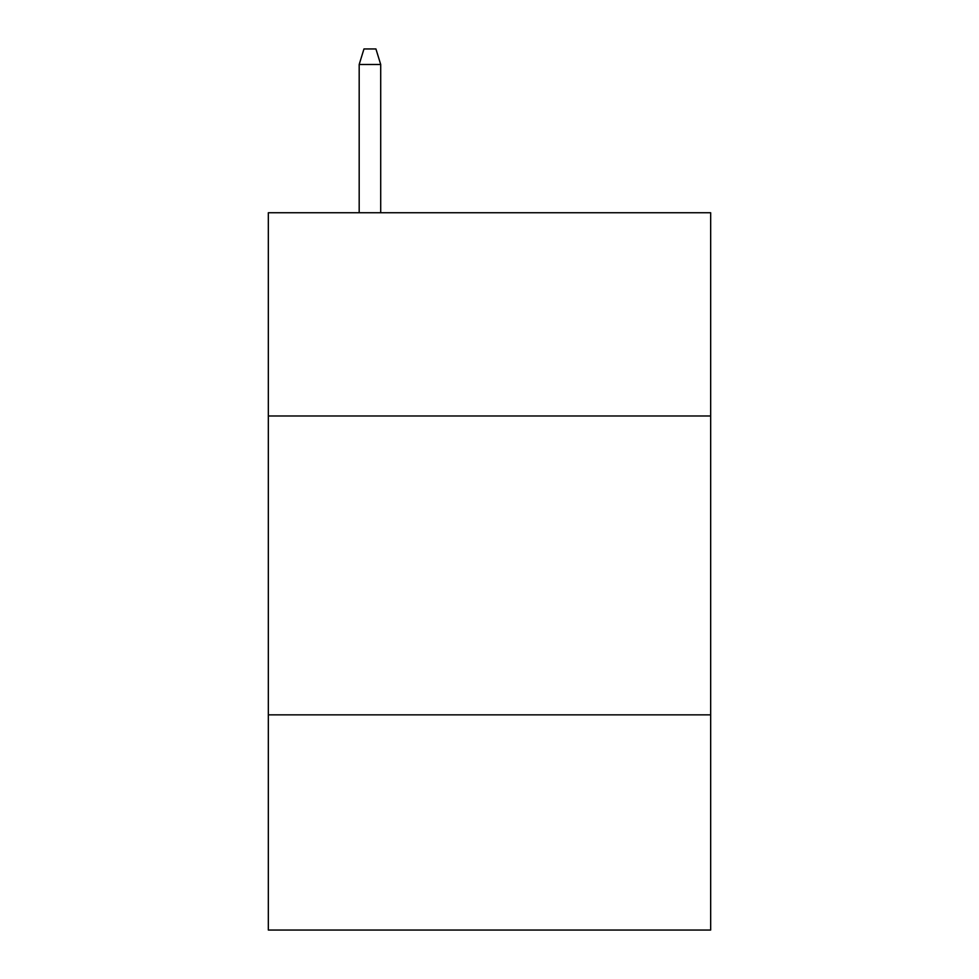 <?xml version="1.0" encoding="UTF-8"?>
<svg xmlns="http://www.w3.org/2000/svg" width="979" height="979" viewBox="0 0 979 979"><rect width="100%" height="100%" fill="white"/><g stroke="black" fill="none" stroke-linecap="round" stroke-linejoin="round"><path stroke-width="1.47" d="M710.668 415.977L710.668 212.737L268.332 212.737L268.332 415.977L710.668 415.977L710.668 930.05L268.332 930.05L268.332 415.977M710.668 714.854L268.332 714.854M380.709 212.737L380.709 64.492L359.183 64.492L359.183 212.737M359.183 64.492L363.968 48.95L375.924 48.95L380.709 64.492"/></g></svg>
